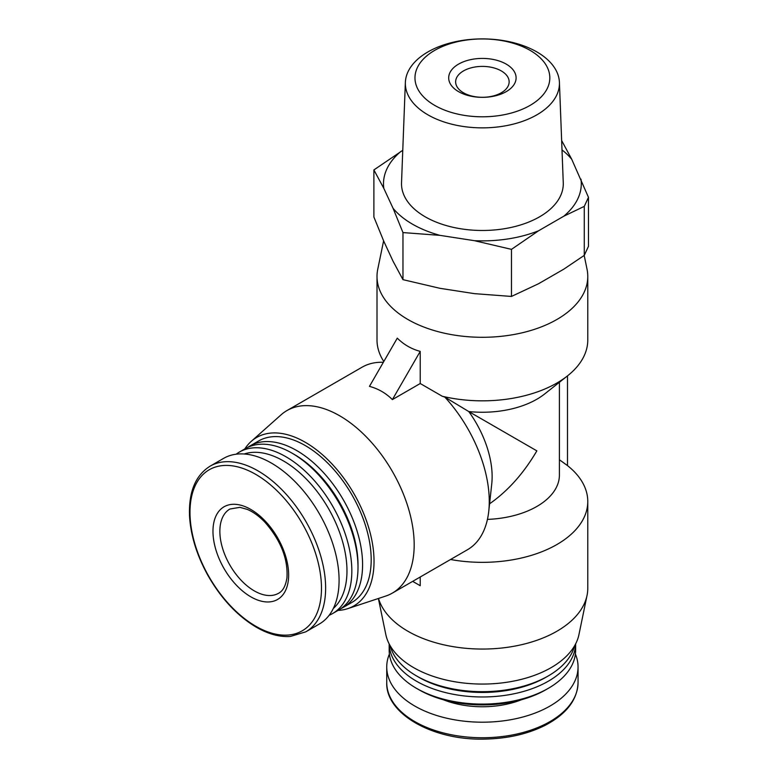 <?xml version="1.0" encoding="UTF-8"?>
<svg xmlns="http://www.w3.org/2000/svg" width="778" height="778" viewBox="0 0 778 778"><rect width="100%" height="100%" fill="white"/><g stroke="black" fill="none" stroke-linecap="round" stroke-linejoin="round"><path stroke-width="1.17" d="M489.576 503.813C507.908 490.996 523.662 473.345 536.849 450.861L468.764 411.552A77.012 44.463 0 0 0 544.619 393.989L567.541 375.842A105.39 60.84 0 0 0 587.779 339.996L587.779 276.453A105.39 60.84 0 0 0 587.04 269.246L584.19 255.427M559.411 382.28L559.411 475.018A77.012 44.463 180 0 1 487.446 519.393M420.227 351.384L392.384 399.6L420.227 383.525L420.227 351.384C411.406 349.011 403.763 344.596 397.295 338.148L369.462 386.365C378.273 388.737 385.917 393.153 392.384 399.6M420.227 577.004L420.227 585.717L412.68 581.361L420.227 585.717M338.041 610.409A97.25 56.142 -120 0 0 347.795 608.629L385.752 596.055A105.39 60.849 -120 0 0 392.355 593.099L467.442 549.745A105.39 60.849 -120 0 0 488.749 511.35L491.754 483.877A77.012 44.463 -120 0 0 468.764 411.552L444.812 397.091L442.264 396.255A105.39 60.84 0 0 0 567.541 375.842M383.612 240.849L377.748 269.246A105.39 60.84 0 0 0 377.009 276.453L377.009 339.996A105.39 60.84 0 0 0 383.807 361.498M559.411 459.749L567.493 465.604A105.39 60.84 180 0 1 587.779 501.499A105.39 60.84 180 0 1 450.55 559.499M377.009 276.453A105.39 60.84 0 0 0 407.876 319.476A105.39 60.84 0 0 0 522.719 332.663A105.39 60.84 0 0 0 587.779 276.453M587.779 501.499L587.779 588.207A105.39 60.84 180 0 1 587.04 595.403A105.39 60.84 180 0 1 485.054 649.037A105.39 60.84 180 0 1 378.516 598.447M442.264 396.255L420.227 383.525M567.493 375.881L567.493 465.604M373.887 169.935L373.887 217.013L383.817 241.326L393.046 261.214L402.965 279.652L439.988 288.317L474.444 293.646L511.467 296.437L538.57 283.727L563.787 269.169L584.278 255.359L588.469 246.315L588.469 197.33L584.278 206.364L563.787 216.216L538.57 230.774L511.467 249.359L474.444 240.694L439.988 235.364L402.965 232.573L393.046 208.261L383.817 188.373L373.887 169.935L402.771 150.329M587.04 595.403L578.958 634.566A97.25 56.142 180 0 1 482.389 684.066A97.25 56.142 180 0 1 385.83 634.566L378.38 598.496M574.611 645.74A93.224 53.828 180 0 1 548.315 675.907A93.224 53.828 180 0 1 416.473 675.907A93.224 53.828 180 0 1 390.177 645.74M548.315 675.907L546.02 677.23A89.985 51.951 180 0 1 418.768 677.23L416.473 675.907M575.613 643.921A93.224 53.828 180 0 1 482.389 696.971A93.224 53.828 180 0 1 389.175 643.921M575.623 643.902L575.623 650.262A93.224 53.828 180 0 1 548.315 688.326A93.224 53.828 180 0 1 416.473 688.326A93.224 53.828 180 0 1 389.165 650.262L389.165 643.902M548.315 688.326L545.884 689.726A89.791 51.834 180 0 1 418.904 689.726L416.473 688.326M575.389 654.035A95.655 55.228 180 0 1 578.054 666.97A95.655 55.228 180 0 1 482.389 722.198A95.655 55.228 180 0 1 386.734 666.97A95.655 55.228 180 0 1 389.399 654.035M584.278 255.359L584.278 206.364M561.823 140.867L571.742 159.296L588.469 197.33M511.467 296.437L511.467 249.359M402.965 279.652L402.965 232.573M506.225 64.117A33.707 19.46 180 0 1 491.113 96.676A33.707 19.46 180 0 1 449.84 72.84A33.707 19.46 180 0 1 506.225 64.117M434.727 105.4A67.414 38.919 0 0 0 547.518 87.953A67.414 38.919 0 0 0 464.943 40.281A67.414 38.919 0 0 0 434.727 105.4M427.91 114.833A77.051 44.482 0 0 0 512.663 124.285A77.051 44.482 0 0 0 559.421 82.4A77.051 44.482 0 0 0 482.389 38.9A77.051 44.482 0 0 0 405.367 82.4A77.051 44.482 0 0 0 427.91 114.833M405.367 82.4L401.526 182.752A80.883 46.699 0 0 0 425.196 216.799A80.883 46.699 0 0 0 514.17 226.729A80.883 46.699 0 0 0 563.262 182.752L559.421 82.4M571.742 159.296A98.903 57.095 0 0 0 562.008 149.901M400.991 151.35A98.903 57.095 0 0 0 383.817 188.373M393.046 208.261A98.903 57.095 0 0 0 439.988 235.364M474.444 240.694A98.903 57.095 0 0 0 538.57 230.774M563.787 216.216A98.903 57.095 0 0 0 580.971 179.193M383.35 362.305A105.39 60.849 -120 0 0 362.062 367.206L286.965 410.56A105.39 60.849 -120 0 0 281.101 414.8L251.236 441.379A97.25 56.142 -120 0 0 244.817 448.935M488.749 511.35A105.39 60.849 -120 0 0 444.812 397.091M392.355 593.099A105.39 60.849 -120 0 0 392.355 471.41A105.39 60.849 -120 0 0 286.965 410.56M347.795 608.629A97.25 56.142 -120 0 0 353.893 493.612A97.25 56.142 -120 0 0 251.236 441.379M340.929 608.61A93.224 53.828 -120 0 0 343.283 607.385L351.88 602.425A93.224 53.828 -120 0 0 351.88 494.769A93.224 53.828 -120 0 0 258.656 440.951L250.059 445.911A93.224 53.828 -120 0 0 247.822 447.331M343.283 607.385A93.224 53.828 -120 0 0 343.283 499.739A93.224 53.828 -120 0 0 250.059 445.911M329.152 615.281A93.224 53.828 -120 0 0 332.527 613.589L338.693 610.03A93.224 53.828 -120 0 0 358.006 567.356L358.006 564.711A89.985 51.951 -120 0 0 294.376 454.498L292.081 453.175A93.224 53.828 -120 0 0 245.469 448.556L239.303 452.115A93.224 53.828 -120 0 0 236.152 454.206M358.006 567.356A93.224 53.828 -120 0 0 292.081 453.175M332.527 613.589A93.224 53.828 -120 0 0 332.527 505.943A93.224 53.828 -120 0 0 239.303 452.115M333.354 608.425A89.791 51.834 -120 0 0 328.374 508.345A89.791 51.834 -120 0 0 244.195 453.992M305.822 631.824L319.272 624.053A95.655 55.228 -120 0 0 319.272 513.597A95.655 55.228 -120 0 0 223.617 458.368L210.157 466.139C195.482 475.29 188.607 491.949 189.531 516.135C190.717 535.682 196.883 555.521 208.047 575.652C221.302 598.749 237.407 615.952 256.37 627.243C268.332 634.109 279.662 637.182 290.34 636.472L305.822 631.824A95.655 55.228 -120 0 0 305.822 521.367A95.655 55.228 -120 0 0 210.157 466.139M250.808 596.814A53.507 30.887 -120 0 0 283.571 550.202A53.507 30.887 -120 0 0 218.044 512.362A53.507 30.887 -120 0 0 250.808 596.814M501.314 70.934A26.753 15.443 0 0 0 472.158 67.579A26.753 15.443 0 0 0 455.645 81.855A26.753 15.443 0 0 0 463.474 92.777A26.753 15.443 0 0 0 492.63 96.122A26.753 15.443 0 0 0 509.143 81.855A26.753 15.443 0 0 0 501.314 70.934M521.435 699.753A68.902 39.785 180 0 1 443.353 699.753M578.054 666.97L578.054 682.51A95.655 55.228 180 0 1 482.389 737.739A95.655 55.228 180 0 1 386.734 682.51L386.734 666.97M255.729 626.202A92.981 53.682 -120 0 0 312.668 545.193A92.981 53.682 -120 0 0 198.798 479.452A92.981 53.682 -120 0 0 255.729 626.202M254.25 590.852A48.644 28.086 -120 0 0 278.573 593.264C282.891 591.037 285.691 585.883 286.946 577.782C288.123 558.769 280.712 540.165 264.705 521.97C258.889 516.028 253.083 511.836 247.287 509.405L239.955 507.334L229.928 509.016A48.644 28.086 -120 0 0 222.479 547.994A48.644 28.086 -120 0 0 254.25 590.852M578.054 682.51C577.471 699.801 566.472 714.087 545.067 725.378C527.552 734.131 507.285 738.701 484.266 739.1C432.529 740.452 385.46 713.64 386.734 682.51"/></g></svg>
